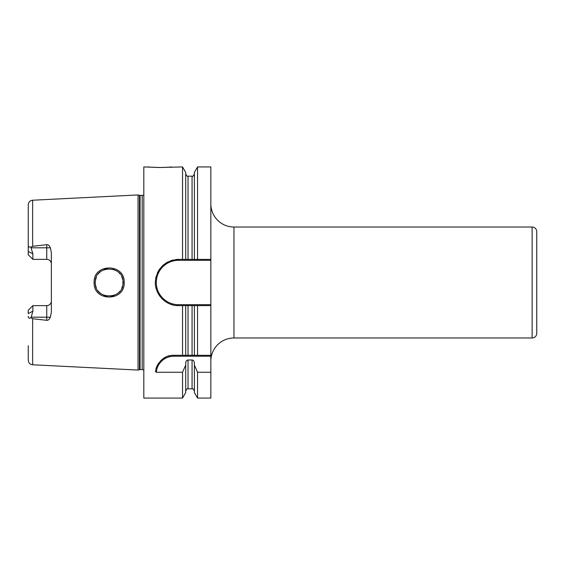 <?xml version="1.0" encoding="UTF-8"?>
<svg xmlns="http://www.w3.org/2000/svg" width="565" height="565" viewBox="0 0 565 565"><rect width="100%" height="100%" fill="white"/><g stroke="black" fill="none" stroke-linecap="round" stroke-linejoin="round"><path stroke-width="0.85" d="M143.821 194.741A2.309 2.309 0 0 1 142.196 195.405L140.071 195.405A2.309 2.309 0 0 1 139.47 195.321L138.037 194.939L138.037 370.061L32.643 364.778C29.959 364.404 28.49 362.864 28.25 360.159L28.25 345.752M138.037 194.939L32.643 200.222L32.643 246.262L46.74 244.687C48.145 244.504 49.339 245.542 50.334 247.809L51.366 252.753L51.366 312.247L50.334 317.191C49.31 319.479 48.117 320.517 46.74 320.313L46.74 317.191L31.181 317.191L30.898 317.728C29.225 318.639 28.342 318.166 28.25 316.322M30.898 317.728L32.643 318.738L46.74 320.313M124.173 282.5C125.147 301.788 93.183 301.915 94.122 282.5C93.183 263.085 125.14 263.205 124.173 282.5L123.015 282.5C124.166 300.163 94.256 300.474 95.28 282.5L95.287 283.03L95.28 282.5C94.263 264.526 124.159 264.83 123.015 282.5L122.923 284.131M31.181 317.191L32.876 311.167L32.876 305.637L31.718 306.795M50.334 247.809L46.74 247.809L46.74 259.363A4.626 4.626 0 0 1 51.366 263.989A4.626 4.626 0 0 0 46.74 259.363L32.876 259.363L28.25 254.737L28.25 204.841C28.49 202.136 29.959 200.596 32.643 200.222M28.25 219.248L28.25 251.418L32.876 253.833L30.898 247.272L32.643 246.262M51.366 301.011A4.626 4.626 0 0 1 46.74 305.637L32.876 305.637L28.25 310.263L28.25 313.582L32.876 311.167M32.876 253.833L32.876 259.363L31.718 258.205M28.25 248.678C28.342 246.834 29.225 246.361 30.898 247.272M143.821 370.259A2.309 2.309 0 0 0 142.196 369.595L140.071 369.595A2.309 2.309 0 0 0 139.47 369.68L138.037 370.061M175.828 259.54A23.116 23.116 0 0 1 178.491 259.384L194.381 259.384L194.381 172.424L197.552 166.929L210.851 166.929L210.851 305.616L178.491 305.616C165.75 306.061 154.224 293.842 155.41 281.165C157.395 267.838 165.086 260.578 178.491 259.384L185.708 259.384L185.708 172.424L182.537 166.929L160.001 167.508L143.821 166.929L143.821 398.071L182.537 398.071L182.537 372.25L156.3 372.25L155.453 371.495C158.553 360.569 164.669 355.173 173.801 355.307L194.381 355.307L194.381 305.616L185.708 305.616L185.708 355.307M210.851 304.69L178.491 304.69L178.491 305.616L182.537 305.616L182.537 355.307M182.537 166.929L182.537 259.384M155.926 369.065A18.49 18.49 0 0 1 156.463 367.384M156.675 366.833A18.49 18.49 0 0 1 157.571 364.941M157.649 364.799A18.49 18.49 0 0 1 158.822 362.956M160.163 361.31A18.49 18.49 0 0 1 161.632 359.877M163.2 358.648A18.49 18.49 0 0 1 164.853 357.617M166.054 357.009A18.49 18.49 0 0 1 166.569 356.776M168.342 356.134A18.49 18.49 0 0 1 170.136 355.675M171.965 355.399A18.49 18.49 0 0 1 173.801 355.307L210.851 355.307L210.851 356.233L173.801 356.233L173.801 355.307M156.3 372.25A17.564 17.564 0 0 1 173.801 356.233M197.552 372.25L197.552 398.071L194.381 392.576L194.381 365.054L197.552 372.25L210.851 372.25L210.851 356.233M197.552 355.307L197.552 305.616L210.851 305.616L210.851 355.307L194.381 355.307M210.851 372.25L210.851 398.071L197.552 398.071M185.708 391.135C186.69 389.002 187.46 388.233 188.025 388.826L188.025 359.983C186.634 360.131 185.864 361.183 185.708 363.125L185.708 365.054L182.537 372.25M188.025 359.983L192.065 359.983C193.449 360.131 194.226 361.183 194.381 363.125L194.381 365.054M197.552 166.929L197.552 259.384L210.851 259.384M148.44 166.929L149.047 166.993M149.407 167.021L150.205 167.092M151.364 167.191L154.252 167.367M156.23 167.452L158.737 167.501M161.173 167.508L163.08 167.473M164.351 167.431L168.059 167.226M169.062 167.155L169.994 167.078M170.616 167.021L171.555 166.929M185.708 365.054L185.708 392.576L182.537 398.071M182.537 305.616L185.708 305.616M194.381 259.384L197.552 259.384L194.381 259.384M197.552 305.616L194.381 305.616M185.708 173.865C186.69 175.998 187.46 176.767 188.025 176.174L188.025 259.384L192.065 259.384L192.065 176.174C192.63 176.767 193.399 175.998 194.381 173.865M178.491 305.616A23.116 23.116 0 0 1 175.828 305.46M173.194 305.001A23.116 23.116 0 0 1 170.63 304.238M168.151 303.172A23.116 23.116 0 0 1 165.82 301.83M163.645 300.213A23.116 23.116 0 0 1 161.675 298.362M159.937 296.286A23.116 23.116 0 0 1 157.247 291.618M156.336 289.089A23.116 23.116 0 0 1 155.721 286.49M155.41 283.835A23.116 23.116 0 0 1 155.41 281.165M155.721 278.51A23.116 23.116 0 0 1 156.336 275.911M157.247 273.382A23.116 23.116 0 0 1 159.937 268.714M161.675 266.638A23.116 23.116 0 0 1 163.645 264.787M165.82 263.17A23.116 23.116 0 0 1 168.151 261.828M170.63 260.762A23.116 23.116 0 0 1 173.194 259.999M178.491 304.69A22.19 22.19 0 0 1 156.3 282.5A22.19 22.19 0 0 1 178.491 260.31L210.851 260.31M210.851 361.084A23.116 23.116 0 0 1 233.959 337.976L532.124 337.976A4.626 4.626 0 0 0 536.75 333.35L536.75 231.65A4.626 4.626 0 0 0 532.124 227.024L233.959 227.024L233.959 337.976M210.851 203.916A23.116 23.116 0 0 0 233.959 227.024M95.407 284.393L95.767 286.137L95.407 284.393M95.817 286.328L96.304 287.733L95.817 286.328M98.169 290.968L99.228 292.197L98.169 290.968M99.398 292.359L100.612 293.433L99.398 292.359M103.84 295.311L105.337 295.834L103.84 295.311M105.577 295.898L107.293 296.244L105.577 295.898M110.676 296.286L112.287 296.011L110.676 296.286M112.76 295.891L114.229 295.403L112.76 295.891M117.598 293.496L118.368 292.861L117.598 293.496M118.869 292.395L120.006 291.13L118.869 292.395M121.729 288.327L122.626 285.777L121.729 288.334M122.916 284.153L122.944 281.123M120.006 273.877L118.904 272.641L120.006 273.877M117.351 271.32L116.115 270.508L117.351 271.32M114.158 269.569L113.099 269.208L114.158 269.569M107.477 268.735L105.676 269.074L107.477 268.735M105.436 269.138L104.087 269.59L105.429 269.138M100.739 271.468L99.44 272.598L100.739 271.468M99.263 272.775L98.261 273.912L99.263 272.775M96.333 277.203L95.414 280.586L96.333 277.203M121.722 276.659L122.64 279.301M32.643 318.738L32.643 364.778M46.74 244.687L46.74 247.809L31.181 247.809M139.47 369.68L139.47 195.321M140.071 369.595L140.071 195.405M142.196 369.595L142.196 195.405M188.025 355.307L188.025 305.616M188.025 388.826L192.065 388.826L192.065 359.983M192.065 355.307L192.065 305.616M178.491 260.31L178.491 259.384M532.124 337.976L532.124 227.024M94.122 282.5L95.28 282.5M50.334 317.191L46.74 317.191L46.74 305.637M188.025 176.174L192.065 176.174M192.065 388.826C192.63 388.233 193.399 389.002 194.381 391.135"/></g></svg>
